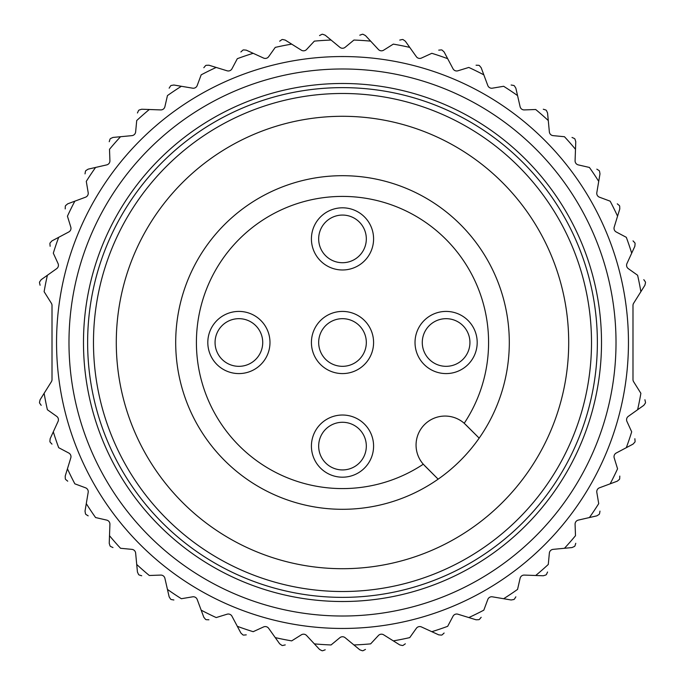 <?xml version="1.0" encoding="UTF-8"?>
<svg xmlns="http://www.w3.org/2000/svg" width="685" height="685" viewBox="0 0 685 685"><rect width="100%" height="100%" fill="white"/><g stroke="black" fill="none" stroke-linecap="round" stroke-linejoin="round"><path stroke-width="1.03" d="M345.137 47.308A4.144 4.144 0 0 1 339.863 47.308L325.212 35.2L322.644 34.25L325.212 35.2L331.069 40.047A302.676 302.676 0 0 0 314.355 41.134L306.589 49.491A4.144 4.144 0 0 1 301.349 50.185L285.243 40.09L282.571 39.482L285.243 40.09L291.69 44.123A302.676 302.676 0 0 0 275.259 47.393L268.648 56.684A4.144 4.144 0 0 1 263.545 58.054L246.266 50.142L243.535 49.894L246.266 50.142L253.176 53.31A302.676 302.676 0 0 0 237.318 58.687L231.975 68.774A4.144 4.144 0 0 1 227.095 70.795L208.925 65.212L206.185 65.315L208.925 65.212L216.195 67.438A302.676 302.676 0 0 0 201.176 74.845L197.194 85.539A4.144 4.144 0 0 1 192.622 88.177L173.879 85.017L171.173 85.479L173.879 85.017L181.371 86.284A302.676 302.676 0 0 0 167.448 95.583L164.897 106.706A4.144 4.144 0 0 1 160.71 109.917L141.709 109.232L139.089 110.037L141.709 109.232L149.304 109.506A302.676 302.676 0 0 0 136.717 120.543L135.639 131.905A4.144 4.144 0 0 1 131.905 135.639L112.982 137.437L110.49 138.576L112.982 137.437L120.543 136.717A302.676 302.676 0 0 0 109.506 149.304L109.917 160.71A4.144 4.144 0 0 1 106.706 164.897L88.177 169.144L85.856 170.608L88.177 169.144L95.583 167.448A302.676 302.676 0 0 0 86.284 181.371L88.177 192.622A4.144 4.144 0 0 1 85.539 197.194L67.721 203.822L65.614 205.577L67.721 203.822L74.845 201.176A302.676 302.676 0 0 0 67.438 216.195L70.795 227.095A4.144 4.144 0 0 1 68.774 231.975L51.974 240.88L50.116 242.884L51.974 240.88L58.687 237.318A302.676 302.676 0 0 0 53.31 253.176L58.054 263.545A4.144 4.144 0 0 1 56.684 268.648L41.194 279.668L39.61 281.903L41.194 279.668L47.393 275.259A302.676 302.676 0 0 0 44.123 291.69L51.375 303.267A4.144 4.144 0 0 1 52.009 305.467L52.009 379.533A4.144 4.144 0 0 1 51.375 381.733L40.09 399.757L39.482 402.429L40.09 399.757L44.123 393.31A302.676 302.676 0 0 0 47.393 409.741L56.684 416.352A4.144 4.144 0 0 1 58.054 421.455L50.142 438.734L49.894 441.465L50.142 438.734L53.31 431.824A302.676 302.676 0 0 0 58.687 447.682L68.774 453.025A4.144 4.144 0 0 1 70.795 457.905L65.212 476.075L65.315 478.815L65.212 476.075L67.438 468.805A302.676 302.676 0 0 0 74.845 483.824L85.539 487.806A4.144 4.144 0 0 1 88.177 492.378L85.017 511.121L85.479 513.827L85.017 511.121L86.284 503.629A302.676 302.676 0 0 0 95.583 517.552L106.706 520.103A4.144 4.144 0 0 1 109.917 524.29L109.232 543.291L110.037 545.911L109.232 543.291L109.506 535.696A302.676 302.676 0 0 0 120.543 548.283L131.905 549.361A4.144 4.144 0 0 1 135.639 553.095L137.437 572.018L138.576 574.51L137.437 572.018L136.717 564.457A302.676 302.676 0 0 0 149.304 575.494L160.71 575.083A4.144 4.144 0 0 1 164.897 578.294L169.144 596.823L170.608 599.144L169.144 596.823L167.448 589.417A302.676 302.676 0 0 0 181.371 598.716L192.622 596.823A4.144 4.144 0 0 1 197.194 599.461L203.822 617.279L205.577 619.386L203.822 617.279L201.176 610.155A302.676 302.676 0 0 0 216.195 617.562L227.095 614.205A4.144 4.144 0 0 1 231.975 616.226L240.88 633.026L242.884 634.884L240.88 633.026L237.318 626.313A302.676 302.676 0 0 0 253.176 631.69L263.545 626.946A4.144 4.144 0 0 1 268.648 628.316L279.668 643.806L281.903 645.39L279.668 643.806L275.259 637.607A302.676 302.676 0 0 0 291.69 640.877L301.349 634.815A4.144 4.144 0 0 1 306.589 635.509L319.535 649.431L321.959 650.707L319.535 649.431L314.355 643.866A302.676 302.676 0 0 0 331.069 644.953L339.863 637.692A4.144 4.144 0 0 1 345.137 637.692L359.788 649.8L362.356 650.75L359.788 649.8L353.931 644.953A302.676 302.676 0 0 0 370.645 643.866L378.411 635.509A4.144 4.144 0 0 1 383.651 634.815L399.757 644.91L402.429 645.518L399.757 644.91L393.31 640.877A302.676 302.676 0 0 0 409.741 637.607L416.352 628.316A4.144 4.144 0 0 1 421.455 626.946L438.734 634.858L441.465 635.106L438.734 634.858L431.824 631.69A302.676 302.676 0 0 0 447.682 626.313L453.025 616.226A4.144 4.144 0 0 1 457.905 614.205L476.075 619.788L478.815 619.685L476.075 619.788L468.805 617.562A302.676 302.676 0 0 0 483.824 610.155L487.806 599.461A4.144 4.144 0 0 1 492.378 596.823L511.121 599.983L513.827 599.521L511.121 599.983L503.629 598.716A302.676 302.676 0 0 0 517.552 589.417L520.103 578.294A4.144 4.144 0 0 1 524.29 575.083L543.291 575.768L545.911 574.963L543.291 575.768L535.696 575.494A302.676 302.676 0 0 0 548.283 564.457L549.361 553.095A4.144 4.144 0 0 1 553.095 549.361L572.018 547.563L574.51 546.424L572.018 547.563L564.457 548.283A302.676 302.676 0 0 0 575.494 535.696L575.083 524.29A4.144 4.144 0 0 1 578.294 520.103L596.823 515.856L599.144 514.392L596.823 515.856L589.417 517.552A302.676 302.676 0 0 0 598.716 503.629L596.823 492.378A4.144 4.144 0 0 1 599.461 487.806L617.279 481.178L619.386 479.423L617.279 481.178L610.155 483.824A302.676 302.676 0 0 0 617.562 468.805L614.205 457.905A4.144 4.144 0 0 1 616.226 453.025L633.026 444.12L634.884 442.116L633.026 444.12L626.313 447.682A302.676 302.676 0 0 0 631.69 431.824L626.946 421.455A4.144 4.144 0 0 1 628.316 416.352L643.806 405.332L645.39 403.097L643.806 405.332L637.607 409.741A302.676 302.676 0 0 0 640.877 393.31L633.625 381.733A4.144 4.144 0 0 1 632.991 379.533L632.991 305.467A4.144 4.144 0 0 1 633.625 303.267L644.91 285.243L645.518 282.571L644.91 285.243L640.877 291.69A302.676 302.676 0 0 0 637.607 275.259L628.316 268.648A4.144 4.144 0 0 1 626.946 263.545L634.858 246.266L635.106 243.535L634.858 246.266L631.69 253.176A302.676 302.676 0 0 0 626.313 237.318L616.226 231.975A4.144 4.144 0 0 1 614.205 227.095L619.788 208.925L619.685 206.185L619.788 208.925L617.562 216.195A302.676 302.676 0 0 0 610.155 201.176L599.461 197.194A4.144 4.144 0 0 1 596.823 192.622L599.983 173.879L599.521 171.173L599.983 173.879L598.716 181.371A302.676 302.676 0 0 0 589.417 167.448L578.294 164.897A4.144 4.144 0 0 1 575.083 160.71L575.768 141.709L574.963 139.089L575.768 141.709L575.494 149.304A302.676 302.676 0 0 0 564.457 136.717L553.095 135.639A4.144 4.144 0 0 1 549.361 131.905L547.563 112.982L546.424 110.49L547.563 112.982L548.283 120.543A302.676 302.676 0 0 0 535.696 109.506L524.29 109.917A4.144 4.144 0 0 1 520.103 106.706L515.856 88.177L514.392 85.856L515.856 88.177L517.552 95.583A302.676 302.676 0 0 0 503.629 86.284L492.378 88.177A4.144 4.144 0 0 1 487.806 85.539L481.178 67.721L479.423 65.614L481.178 67.721L483.824 74.845A302.676 302.676 0 0 0 468.805 67.438L457.905 70.795A4.144 4.144 0 0 1 453.025 68.774L444.12 51.974L442.116 50.116L444.12 51.974L447.682 58.687A302.676 302.676 0 0 0 431.824 53.31L421.455 58.054A4.144 4.144 0 0 1 416.352 56.684L405.332 41.194L403.097 39.61L405.332 41.194L409.741 47.393A302.676 302.676 0 0 0 393.31 44.123L383.651 50.185A4.144 4.144 0 0 1 378.411 49.491L365.465 35.569L363.041 34.293L365.465 35.569L370.645 41.134A302.676 302.676 0 0 0 353.931 40.047L345.137 47.308M49.894 243.535L50.142 246.266L49.894 243.535A308.892 308.892 0 0 1 50.116 242.884M65.315 206.185L65.212 208.925L65.315 206.185A308.892 308.892 0 0 1 65.614 205.577M85.479 171.173L85.017 173.879L85.479 171.173A308.892 308.892 0 0 1 85.856 170.608M110.037 139.089L109.232 141.709L110.037 139.089A308.892 308.892 0 0 1 110.49 138.576M138.576 110.49L137.437 112.982L138.576 110.49A308.892 308.892 0 0 1 139.089 110.037M170.608 85.856L169.144 88.177L170.608 85.856A308.892 308.892 0 0 1 171.173 85.479M205.577 65.614L203.822 67.721L205.577 65.614A308.892 308.892 0 0 1 206.185 65.315M242.884 50.116L240.88 51.974L242.884 50.116A308.892 308.892 0 0 1 243.535 49.894M281.903 39.61L279.668 41.194L281.903 39.61A308.892 308.892 0 0 1 282.571 39.482M321.959 34.293L319.535 35.569L321.959 34.293A308.892 308.892 0 0 1 322.644 34.25M362.356 34.25L359.788 35.2L362.356 34.25A308.892 308.892 0 0 1 363.041 34.293M402.429 39.482L399.757 40.09L402.429 39.482A308.892 308.892 0 0 1 403.097 39.61M441.465 49.894L438.734 50.142L441.465 49.894A308.892 308.892 0 0 1 442.116 50.116M478.815 65.315L476.075 65.212L478.815 65.315A308.892 308.892 0 0 1 479.423 65.614M513.827 85.479L511.121 85.017L513.827 85.479A308.892 308.892 0 0 1 514.392 85.856M545.911 110.037L543.291 109.232L545.911 110.037A308.892 308.892 0 0 1 546.424 110.49M574.51 138.576L572.018 137.437L574.51 138.576A308.892 308.892 0 0 1 574.963 139.089M599.144 170.608L596.823 169.144L599.144 170.608A308.892 308.892 0 0 1 599.521 171.173M619.386 205.577L617.279 203.822L619.386 205.577A308.892 308.892 0 0 1 619.685 206.185M634.884 242.884L633.026 240.88L634.884 242.884A308.892 308.892 0 0 1 635.106 243.535M645.39 281.903L643.806 279.668L645.39 281.903A308.892 308.892 0 0 1 645.518 282.571M645.518 402.429L644.91 399.757L645.518 402.429A308.892 308.892 0 0 1 645.39 403.097M635.106 441.465L634.858 438.734L635.106 441.465A308.892 308.892 0 0 1 634.884 442.116M619.685 478.815L619.788 476.075L619.685 478.815A308.892 308.892 0 0 1 619.386 479.423M599.521 513.827L599.983 511.121L599.521 513.827A308.892 308.892 0 0 1 599.144 514.392M574.963 545.911L575.768 543.291L574.963 545.911A308.892 308.892 0 0 1 574.51 546.424M546.424 574.51L547.563 572.018L546.424 574.51A308.892 308.892 0 0 1 545.911 574.963M514.392 599.144L515.856 596.823L514.392 599.144A308.892 308.892 0 0 1 513.827 599.521M479.423 619.386L481.178 617.279L479.423 619.386A308.892 308.892 0 0 1 478.815 619.685M442.116 634.884L444.12 633.026L442.116 634.884A308.892 308.892 0 0 1 441.465 635.106M403.097 645.39L405.332 643.806L403.097 645.39A308.892 308.892 0 0 1 402.429 645.518M363.041 650.707L365.465 649.431L363.041 650.707A308.892 308.892 0 0 1 362.356 650.75M322.644 650.75L325.212 649.8L322.644 650.75A308.892 308.892 0 0 1 321.959 650.707M282.571 645.518L285.243 644.91L282.571 645.518A308.892 308.892 0 0 1 281.903 645.39M243.535 635.106L246.266 634.858L243.535 635.106A308.892 308.892 0 0 1 242.884 634.884M206.185 619.685L208.925 619.788L206.185 619.685A308.892 308.892 0 0 1 205.577 619.386M171.173 599.521L173.879 599.983L171.173 599.521A308.892 308.892 0 0 1 170.608 599.144M139.089 574.963L141.709 575.768L139.089 574.963A308.892 308.892 0 0 1 138.576 574.51M110.49 546.424L112.982 547.563L110.49 546.424A308.892 308.892 0 0 1 110.037 545.911M85.856 514.392L88.177 515.856L85.856 514.392A308.892 308.892 0 0 1 85.479 513.827M65.614 479.423L67.721 481.178L65.614 479.423A308.892 308.892 0 0 1 65.315 478.815M50.116 442.116L51.974 444.12L50.116 442.116A308.892 308.892 0 0 1 49.894 441.465M39.61 403.097L41.194 405.332L39.61 403.097A308.892 308.892 0 0 1 39.482 402.429M39.482 282.571L40.09 285.243L39.482 282.571A308.892 308.892 0 0 1 39.61 281.903M464.216 423.279A29.01 29.01 0 0 0 424.554 424.554A29.01 29.01 0 0 0 423.279 464.216L438.135 479.166A166.806 166.806 0 0 1 175.694 342.5A166.806 166.806 0 0 1 392.642 183.409A166.806 166.806 0 0 1 479.166 438.135L464.216 423.279A146.085 146.085 0 0 0 370.85 199.189A146.085 146.085 0 0 0 199.189 370.85A146.085 146.085 0 0 0 423.279 464.216M311.418 238.894A31.082 31.082 0 0 1 358.041 211.973A31.082 31.082 0 0 1 358.041 265.814A31.082 31.082 0 0 1 311.418 238.894M207.812 342.5A31.082 31.082 0 0 1 254.435 315.579A31.082 31.082 0 0 1 254.435 369.421A31.082 31.082 0 0 1 207.812 342.5M311.418 342.5A31.082 31.082 0 0 1 358.041 315.579A31.082 31.082 0 0 1 358.041 369.421A31.082 31.082 0 0 1 311.418 342.5M311.418 446.106A31.082 31.082 0 0 1 358.041 419.186A31.082 31.082 0 0 1 358.041 473.027A31.082 31.082 0 0 1 311.418 446.106M415.024 342.5A31.082 31.082 0 0 1 461.647 315.579A31.082 31.082 0 0 1 461.647 369.421A31.082 31.082 0 0 1 415.024 342.5M424.554 465.577L438.135 479.166A166.806 166.806 0 0 0 479.166 438.135L465.577 424.554M116.287 342.5A226.213 226.213 0 0 1 455.602 146.599A226.213 226.213 0 0 1 455.602 538.401A226.213 226.213 0 0 1 116.287 342.5M93.477 342.5A249.023 249.023 0 0 1 467.007 126.845A249.023 249.023 0 0 1 467.007 558.155A249.023 249.023 0 0 1 93.477 342.5M87.629 342.5A254.871 254.871 0 0 1 469.936 121.776A254.871 254.871 0 0 1 469.936 563.224A254.871 254.871 0 0 1 87.629 342.5M83.484 342.5A259.016 259.016 0 0 1 472.008 118.188A259.016 259.016 0 0 1 472.008 566.812A259.016 259.016 0 0 1 83.484 342.5M56.547 342.5A285.953 285.953 0 0 1 485.477 94.855A285.953 285.953 0 0 1 485.477 590.145A285.953 285.953 0 0 1 56.547 342.5M318.671 238.894A23.829 23.829 0 0 1 354.41 218.258A23.829 23.829 0 0 1 354.41 259.529A23.829 23.829 0 0 1 318.671 238.894M422.277 342.5A23.829 23.829 0 0 1 458.017 321.864A23.829 23.829 0 0 1 458.017 363.136A23.829 23.829 0 0 1 422.277 342.5M318.671 446.106A23.829 23.829 0 0 1 354.41 425.471A23.829 23.829 0 0 1 354.41 466.742A23.829 23.829 0 0 1 318.671 446.106M318.671 342.5A23.829 23.829 0 0 1 354.41 321.864A23.829 23.829 0 0 1 354.41 363.136A23.829 23.829 0 0 1 318.671 342.5M215.064 342.5A23.829 23.829 0 0 1 250.813 321.864A23.829 23.829 0 0 1 250.813 363.136A23.829 23.829 0 0 1 215.064 342.5M68.98 342.5A273.52 273.52 0 0 1 479.26 105.627A273.52 273.52 0 0 1 479.26 579.373A273.52 273.52 0 0 1 68.98 342.5"/></g></svg>
